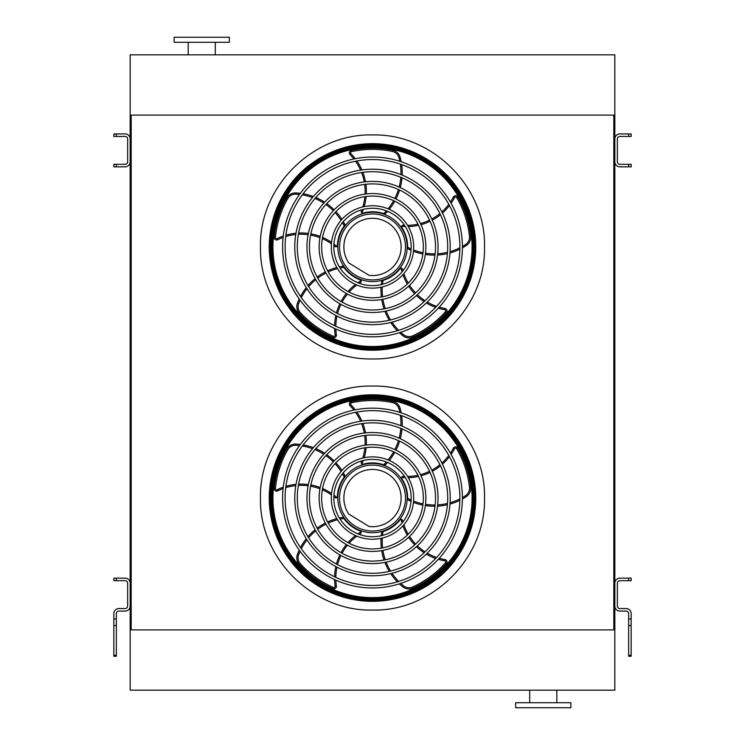 <?xml version="1.0" encoding="UTF-8"?>
<svg xmlns="http://www.w3.org/2000/svg" width="745" height="745" viewBox="0 0 745 745"><rect width="100%" height="100%" fill="white"/><g stroke="black" fill="none" stroke-linecap="round" stroke-linejoin="round"><path stroke-width="1.12" d="M613.833 115.102L614.83 115.102L614.83 54.832L130.17 54.832L130.17 629.898L131.167 629.898L131.167 115.102L613.833 115.102L613.833 629.898L131.167 629.898M614.83 115.102L614.83 629.898L613.833 629.898M614.83 629.898L614.83 690.168L130.17 690.168L130.17 629.898M529.704 702.731L529.704 690.168M515.642 707.75L570.884 707.75L570.884 702.731L515.642 702.731L515.642 707.75M130.17 115.102L131.167 115.102M229.358 37.25L174.116 37.25L174.116 42.269L229.358 42.269L229.358 37.25M215.296 42.269L215.296 54.832M631.155 580.681L628.65 580.681L628.65 578.167L631.155 578.167L631.155 580.681M631.155 618.983L631.155 625.539L628.65 625.539L628.65 618.983L631.155 618.983L631.155 613.582A5.019 5.019 0 0 0 626.135 608.553L619.859 608.553A2.514 2.514 0 0 1 617.344 606.048L617.344 583.195A2.514 2.514 0 0 1 619.859 580.681L628.65 580.681M628.65 618.983L628.65 613.582A2.514 2.514 0 0 0 626.135 611.068L619.859 611.068A5.019 5.019 0 0 1 614.83 606.048L614.83 583.195A5.019 5.019 0 0 1 619.859 578.167L628.65 578.167M628.65 625.539L628.65 655.293L631.155 655.293L631.155 656.271L628.65 656.271L628.65 655.293M631.155 625.539L631.155 655.293M113.845 578.167L116.35 578.167L116.35 580.681L113.845 580.681L113.845 578.167M116.35 618.983L116.35 656.271L113.845 656.271L113.845 618.983L116.35 618.983L116.35 613.582A2.514 2.514 0 0 1 118.865 611.068L125.141 611.068A5.019 5.019 0 0 0 130.17 606.048L130.17 583.195A5.019 5.019 0 0 0 125.141 578.167L116.35 578.167M113.845 618.983L113.845 613.582A5.019 5.019 0 0 1 118.865 608.553L125.141 608.553A2.514 2.514 0 0 0 127.656 606.048L127.656 583.195A2.514 2.514 0 0 0 125.141 580.681L116.35 580.681M631.155 166.833L628.65 166.833L628.65 164.319L631.155 164.319L631.155 166.833M628.65 133.932L631.155 133.932L631.155 136.447L628.65 136.447L628.65 133.932L619.859 133.932A5.019 5.019 0 0 0 614.83 138.952L614.83 161.805A5.019 5.019 0 0 0 619.859 166.833L628.65 166.833M628.65 136.447L619.859 136.447A2.514 2.514 0 0 0 617.344 138.952L617.344 161.805A2.514 2.514 0 0 0 619.859 164.319L628.65 164.319M113.845 164.319L116.35 164.319L116.35 166.833L113.845 166.833L113.845 164.319M116.35 136.447L113.845 136.447L113.845 133.932L116.35 133.932L116.35 136.447L125.141 136.447A2.514 2.514 0 0 1 127.656 138.952L127.656 161.805A2.514 2.514 0 0 1 125.141 164.319L116.35 164.319M116.35 133.932L125.141 133.932A5.019 5.019 0 0 1 130.17 138.952L130.17 161.805A5.019 5.019 0 0 1 125.141 166.833L116.35 166.833M372.5 601.224A103.164 103.164 0 0 0 461.844 446.478A103.164 103.164 0 0 0 283.156 446.478A103.164 103.164 0 0 0 372.5 601.224M372.5 585.449A87.389 87.389 0 0 0 448.183 454.366A87.389 87.389 0 0 0 296.817 454.366A87.389 87.389 0 0 0 372.5 585.449M372.5 587.963A89.903 89.903 0 0 0 450.362 453.109A89.903 89.903 0 0 0 294.638 453.109A89.903 89.903 0 0 0 372.5 587.963M372.5 573.278A75.208 75.208 0 0 0 437.632 460.457A75.208 75.208 0 0 0 307.368 460.457A75.208 75.208 0 0 0 372.5 573.278M372.5 575.783A77.722 77.722 0 0 0 439.811 459.199A77.722 77.722 0 0 0 305.189 459.199A77.722 77.722 0 0 0 372.5 575.783M372.5 561.097A63.036 63.036 0 0 0 427.09 466.547A63.036 63.036 0 0 0 317.91 466.547A63.036 63.036 0 0 0 372.5 561.097M372.5 563.602A65.541 65.541 0 0 0 429.26 465.29A65.541 65.541 0 0 0 315.74 465.29A65.541 65.541 0 0 0 372.5 563.602M372.5 548.916A50.856 50.856 0 0 0 416.539 472.637A50.856 50.856 0 0 0 328.461 472.637A50.856 50.856 0 0 0 372.5 548.916M372.5 551.421A53.361 53.361 0 0 0 418.718 471.38A53.361 53.361 0 0 0 326.282 471.38A53.361 53.361 0 0 0 372.5 551.421M372.5 536.735A38.675 38.675 0 0 0 405.988 478.728A38.675 38.675 0 0 0 339.012 478.728A38.675 38.675 0 0 0 372.5 536.735M372.5 539.25A41.18 41.18 0 0 0 408.167 477.471A41.18 41.18 0 0 0 336.833 477.471A41.18 41.18 0 0 0 372.5 539.25M363.309 460.494A53.808 53.808 0 0 1 361.819 464.256L361.148 462.626L361.819 464.256A1.257 1.257 0 0 0 362.666 464.312A35.155 35.155 0 0 1 383.675 464.731L383.973 464.833M387.586 462.449A58.268 58.268 0 0 1 384.997 465.197L383.675 464.731A57.011 57.011 0 0 0 386.348 461.956M401.183 412.86A58.268 58.268 0 0 0 400.167 408.483A10.048 10.048 0 0 0 392.513 401.294A98.815 98.815 0 0 0 351.323 401.536A2.514 2.514 0 0 0 350.076 405.755A52.55 52.55 0 0 1 353.903 410.104M355.551 412.33A52.55 52.55 0 0 1 360.608 421.251M361.604 423.644A52.55 52.55 0 0 1 364.258 433.041M364.65 435.518A52.55 52.55 0 0 1 365.059 445.221M364.873 447.782A52.55 52.55 0 0 1 362.806 458.035M361.828 460.885A52.55 52.55 0 0 1 361.148 462.626M389.281 460.447A58.268 58.268 0 0 0 394.776 452.345M395.958 450.129A58.268 58.268 0 0 0 399.59 441.152M400.298 438.703A58.268 58.268 0 0 0 402.002 428.878M402.179 426.224A58.268 58.268 0 0 0 401.648 415.673M405.382 477.713A53.808 53.808 0 0 1 401.35 477.461L402.7 476.316L401.35 477.461A1.257 1.257 0 0 0 401.564 478.281A35.155 35.155 0 0 1 407.655 498.396L407.655 498.712M411.026 501.404A58.268 58.268 0 0 1 407.617 499.793L407.655 498.396A57.011 57.011 0 0 0 411.119 500.072M462.394 499.01A58.268 58.268 0 0 0 466.249 496.692A10.048 10.048 0 0 0 470.719 487.193A98.815 98.815 0 0 0 457.756 448.099A2.514 2.514 0 0 0 453.36 448.211A52.55 52.55 0 0 1 450.408 453.193M448.797 455.456A52.55 52.55 0 0 1 441.878 463.017M439.904 464.703A52.55 52.55 0 0 1 431.793 470.132M429.558 471.268A52.55 52.55 0 0 1 420.459 474.658M417.954 475.263A52.55 52.55 0 0 1 407.571 476.465M404.554 476.428A52.55 52.55 0 0 1 402.7 476.316M413.456 502.4A58.268 58.268 0 0 0 422.862 505.119M425.339 505.557A58.268 58.268 0 0 0 434.996 506.246M437.538 506.153A58.268 58.268 0 0 0 447.41 504.747M449.989 504.086A58.268 58.268 0 0 0 459.861 500.323M372.5 532.712A34.652 34.652 0 0 0 402.514 480.73A34.652 34.652 0 0 0 342.486 480.73A34.652 34.652 0 0 0 372.5 532.712M402.011 523.055A53.808 53.808 0 0 1 401.006 519.135L402.514 520.057L401.006 519.135A1.257 1.257 0 0 0 400.298 519.591A35.155 35.155 0 0 1 383.051 531.604A57.011 57.011 0 0 0 382.52 535.413M381.226 535.739A58.268 58.268 0 0 1 381.71 531.995L383.051 531.604M399.376 583.857A58.268 58.268 0 0 0 402.775 586.799A10.048 10.048 0 0 0 413.196 588.112A98.815 98.815 0 0 0 446.367 563.704A2.514 2.514 0 0 0 444.905 559.56A52.55 52.55 0 0 1 439.252 558.284M436.598 557.465A52.55 52.55 0 0 1 427.267 553.209M425.06 551.859A52.55 52.55 0 0 1 417.386 545.824M415.608 544.046A52.55 52.55 0 0 1 409.582 536.437M408.223 534.249A52.55 52.55 0 0 1 403.874 524.741M402.98 521.863A52.55 52.55 0 0 1 402.514 520.057M381.03 538.356A58.268 58.268 0 0 0 381.356 548.134M381.701 550.63A58.268 58.268 0 0 0 384.038 560.026M384.904 562.419A58.268 58.268 0 0 0 389.29 571.378M390.715 573.622A58.268 58.268 0 0 0 397.346 581.845M357.851 533.858A53.808 53.808 0 0 1 361.269 531.688L360.85 533.401L361.269 531.688A1.257 1.257 0 0 0 360.617 531.148A35.155 35.155 0 0 1 343.864 518.455A57.011 57.011 0 0 0 340.074 519.135M339.366 517.999A58.268 58.268 0 0 1 343.072 517.309L343.864 518.455M299.211 550.136A58.268 58.268 0 0 0 297.46 554.271A10.048 10.048 0 0 0 299.434 564.589A98.815 98.815 0 0 0 332.894 588.597A2.514 2.514 0 0 0 336.386 585.924A52.55 52.55 0 0 1 335.846 580.15M335.818 577.384A52.55 52.55 0 0 1 336.973 567.187M337.578 564.673A52.55 52.55 0 0 1 340.949 555.509M342.085 553.274A52.55 52.55 0 0 1 347.459 545.182M349.126 543.226A52.55 52.55 0 0 1 356.818 536.149M359.286 534.407A52.55 52.55 0 0 1 360.85 533.401M336.815 518.622A58.268 58.268 0 0 0 327.614 521.956M325.351 523.055A58.268 58.268 0 0 0 317.128 528.177M315.126 529.742A58.268 58.268 0 0 0 307.964 536.689M306.269 538.737A58.268 58.268 0 0 0 300.496 547.575M333.937 495.192A53.808 53.808 0 0 1 337.047 497.772L335.287 497.902L337.047 497.772A1.257 1.257 0 0 0 337.355 496.989A35.155 35.155 0 0 1 344.255 477.126A57.011 57.011 0 0 0 342.439 473.727M343.296 472.712A58.268 58.268 0 0 1 345.103 476.027L344.255 477.126M300.328 444.458A58.268 58.268 0 0 0 295.858 444.067A10.048 10.048 0 0 0 286.648 449.123A98.815 98.815 0 0 0 274.16 488.366A2.514 2.514 0 0 0 277.783 490.862A52.55 52.55 0 0 1 283.1 488.571M285.726 487.686A52.55 52.55 0 0 1 295.774 485.638M298.354 485.433A52.55 52.55 0 0 1 308.113 485.805M310.59 486.196A52.55 52.55 0 0 1 319.95 488.804M322.324 489.782A52.55 52.55 0 0 1 331.432 494.913M333.853 496.719A52.55 52.55 0 0 1 335.287 497.902M341.918 470.477A58.268 58.268 0 0 0 335.902 462.757M334.16 460.941A58.268 58.268 0 0 0 326.748 454.711M324.634 453.286A58.268 58.268 0 0 0 315.824 448.62M313.356 447.643A58.268 58.268 0 0 0 303.159 444.877M372.5 531.027A32.966 32.966 0 0 0 401.052 481.577A32.966 32.966 0 0 0 343.948 481.577A32.966 32.966 0 0 0 372.5 531.027M369.073 526.482A28.627 28.627 0 0 0 400.931 494.717A28.627 28.627 0 0 0 362.573 471.213A28.627 28.627 0 0 0 348.735 514.022L369.073 526.482M308.132 417.219L307.629 417.619M309.901 415.933L309.855 415.878A103.341 103.341 0 0 0 290.317 435.415L290.364 435.462M291.658 562.428L292.059 562.931M290.364 560.659L290.317 560.715A103.341 103.341 0 0 0 309.855 580.243L309.901 580.197M453.342 433.692L452.941 433.199M454.636 435.462L454.683 435.415A103.341 103.341 0 0 0 435.145 415.878L435.099 415.933M436.868 578.902L437.371 578.502M435.099 580.197L435.145 580.243A103.341 103.341 0 0 0 454.683 560.715L454.636 560.659M372.5 395.269A102.791 102.791 0 0 1 461.528 549.456A102.791 102.791 0 0 1 283.472 549.456A102.791 102.791 0 0 1 372.5 395.269M372.5 600.684A102.624 102.624 0 0 0 475.124 498.06A102.624 102.624 0 0 0 372.5 395.437A102.624 102.624 0 0 0 269.876 498.06A102.624 102.624 0 0 0 372.5 600.684M372.5 395.809A102.251 102.251 0 0 1 461.053 549.186A102.251 102.251 0 0 1 283.947 549.186A102.251 102.251 0 0 1 372.5 395.809M372.5 398.491A99.569 99.569 0 0 0 286.266 547.845A99.569 99.569 0 0 0 458.734 547.845A99.569 99.569 0 0 0 372.5 398.491A99.569 99.569 0 0 0 286.266 547.845A99.569 99.569 0 0 0 458.734 547.845A99.569 99.569 0 0 0 372.5 398.491M372.5 350.103A103.164 103.164 0 0 0 461.844 195.358A103.164 103.164 0 0 0 283.156 195.358A103.164 103.164 0 0 0 372.5 350.103M372.5 334.328A87.389 87.389 0 0 0 448.183 203.245A87.389 87.389 0 0 0 296.817 203.245A87.389 87.389 0 0 0 372.5 334.328M372.5 336.842A89.903 89.903 0 0 0 450.362 201.988A89.903 89.903 0 0 0 294.638 201.988A89.903 89.903 0 0 0 372.5 336.842M372.5 322.147A75.208 75.208 0 0 0 437.632 209.336A75.208 75.208 0 0 0 307.368 209.336A75.208 75.208 0 0 0 372.5 322.147M372.5 324.662A77.722 77.722 0 0 0 439.811 208.078A77.722 77.722 0 0 0 305.189 208.078A77.722 77.722 0 0 0 372.5 324.662M372.5 309.967A63.036 63.036 0 0 0 427.09 215.426A63.036 63.036 0 0 0 317.91 215.426A63.036 63.036 0 0 0 372.5 309.967M372.5 312.481A65.541 65.541 0 0 0 429.26 214.169A65.541 65.541 0 0 0 315.74 214.169A65.541 65.541 0 0 0 372.5 312.481M372.5 297.795A50.856 50.856 0 0 0 416.539 221.516A50.856 50.856 0 0 0 328.461 221.516A50.856 50.856 0 0 0 372.5 297.795M372.5 300.3A53.361 53.361 0 0 0 418.718 220.259A53.361 53.361 0 0 0 326.282 220.259A53.361 53.361 0 0 0 372.5 300.3M372.5 285.614A38.675 38.675 0 0 0 405.988 227.597A38.675 38.675 0 0 0 339.012 227.597A38.675 38.675 0 0 0 372.5 285.614M372.5 288.119A41.18 41.18 0 0 0 408.167 226.35A41.18 41.18 0 0 0 336.833 226.35A41.18 41.18 0 0 0 372.5 288.119M363.309 209.373A53.808 53.808 0 0 1 361.819 213.135L361.148 211.496L361.819 213.135A1.257 1.257 0 0 0 362.666 213.182A35.155 35.155 0 0 1 383.675 213.61L383.973 213.703M387.586 211.329A58.268 58.268 0 0 1 384.997 214.076L383.675 213.61A57.011 57.011 0 0 0 386.348 210.835M401.183 161.73A58.268 58.268 0 0 0 400.167 157.363A10.048 10.048 0 0 0 392.513 150.164A98.815 98.815 0 0 0 351.323 150.416A2.514 2.514 0 0 0 350.076 154.625A52.55 52.55 0 0 1 353.903 158.983M355.551 161.209A52.55 52.55 0 0 1 360.608 170.13M361.604 172.523A52.55 52.55 0 0 1 364.258 181.92M364.65 184.397A52.55 52.55 0 0 1 365.059 194.091M364.873 196.661A52.55 52.55 0 0 1 362.806 206.914M361.828 209.764A52.55 52.55 0 0 1 361.148 211.496M389.281 209.326A58.268 58.268 0 0 0 394.776 201.225M395.958 199.008A58.268 58.268 0 0 0 399.59 190.022M400.298 187.582A58.268 58.268 0 0 0 402.002 177.757M402.179 175.103A58.268 58.268 0 0 0 401.648 164.552M405.382 226.592A53.808 53.808 0 0 1 401.35 226.331L402.7 225.195L401.35 226.331A1.257 1.257 0 0 0 401.564 227.15A35.155 35.155 0 0 1 407.655 247.275A57.011 57.011 0 0 0 411.119 248.951M411.026 250.283A58.268 58.268 0 0 1 407.617 248.662L407.655 247.275M462.394 247.889A58.268 58.268 0 0 0 466.249 245.571A10.048 10.048 0 0 0 470.719 236.063A98.815 98.815 0 0 0 457.756 196.978A2.514 2.514 0 0 0 453.36 197.08A52.55 52.55 0 0 1 450.408 202.072M448.797 204.326A52.55 52.55 0 0 1 441.878 211.897M439.904 213.573A52.55 52.55 0 0 1 431.793 219.002M429.558 220.148A52.55 52.55 0 0 1 420.459 223.537M417.954 224.143A52.55 52.55 0 0 1 407.571 225.344M404.554 225.307A52.55 52.55 0 0 1 402.7 225.195M413.456 251.279A58.268 58.268 0 0 0 422.862 253.989M425.339 254.436A58.268 58.268 0 0 0 434.996 255.116M437.538 255.032A58.268 58.268 0 0 0 447.41 253.626M449.989 252.965A58.268 58.268 0 0 0 459.861 249.203M372.5 281.591A34.652 34.652 0 0 0 402.514 229.609A34.652 34.652 0 0 0 342.486 229.609A34.652 34.652 0 0 0 372.5 281.591M402.011 271.925A53.808 53.808 0 0 1 401.006 268.004L402.514 268.936L401.006 268.004A1.257 1.257 0 0 0 400.298 268.461A35.155 35.155 0 0 1 383.051 280.474A57.011 57.011 0 0 0 382.52 284.292M381.226 284.618A58.268 58.268 0 0 1 381.71 280.865L383.051 280.474M399.376 332.726A58.268 58.268 0 0 0 402.775 335.669A10.048 10.048 0 0 0 413.196 336.991A98.815 98.815 0 0 0 446.367 312.583A2.514 2.514 0 0 0 444.905 308.439A52.55 52.55 0 0 1 439.252 307.163M436.598 306.335A52.55 52.55 0 0 1 427.267 302.088M425.06 300.738A52.55 52.55 0 0 1 417.386 294.694M415.608 292.925A52.55 52.55 0 0 1 409.582 285.316M408.223 283.128A52.55 52.55 0 0 1 403.874 273.62M402.98 270.742A52.55 52.55 0 0 1 402.514 268.936M381.03 287.225A58.268 58.268 0 0 0 381.356 297.013M381.701 299.499A58.268 58.268 0 0 0 384.038 308.905M384.904 311.298A58.268 58.268 0 0 0 389.29 320.248M390.715 322.492A58.268 58.268 0 0 0 397.346 330.724M357.851 282.728A53.808 53.808 0 0 1 361.269 280.567L360.85 282.281L361.269 280.567A1.257 1.257 0 0 0 360.617 280.027A35.155 35.155 0 0 1 343.864 267.334A57.011 57.011 0 0 0 340.074 268.004M339.366 266.878A58.268 58.268 0 0 1 343.072 266.179L343.864 267.334M299.211 299.015A58.268 58.268 0 0 0 297.46 303.15A10.048 10.048 0 0 0 299.434 313.468A98.815 98.815 0 0 0 332.894 337.476A2.514 2.514 0 0 0 336.386 334.803A52.55 52.55 0 0 1 335.846 329.029M335.818 326.254A52.55 52.55 0 0 1 336.973 316.066M337.578 313.552A52.55 52.55 0 0 1 340.949 304.388M342.085 302.144A52.55 52.55 0 0 1 347.459 294.061M349.126 292.096A52.55 52.55 0 0 1 356.818 285.018M359.286 283.286A52.55 52.55 0 0 1 360.85 282.281M336.815 267.502A58.268 58.268 0 0 0 327.614 270.835M325.351 271.934A58.268 58.268 0 0 0 317.128 277.056M315.126 278.621A58.268 58.268 0 0 0 307.964 285.568M306.269 287.607A58.268 58.268 0 0 0 300.496 296.454M333.937 244.071A53.808 53.808 0 0 1 337.047 246.651L335.287 246.781L337.047 246.651A1.257 1.257 0 0 0 337.355 245.859A35.155 35.155 0 0 1 344.255 226.005A57.011 57.011 0 0 0 342.439 222.606M343.296 221.582A58.268 58.268 0 0 1 345.103 224.897L344.255 226.005M300.328 193.327A58.268 58.268 0 0 0 295.858 192.946A10.048 10.048 0 0 0 286.648 198.002A98.815 98.815 0 0 0 274.16 237.245A2.514 2.514 0 0 0 277.783 239.741A52.55 52.55 0 0 1 283.1 237.45M285.726 236.565A52.55 52.55 0 0 1 295.774 234.507M298.354 234.303A52.55 52.55 0 0 1 308.113 234.684M310.59 235.075A52.55 52.55 0 0 1 319.95 237.683M322.324 238.661A52.55 52.55 0 0 1 331.432 243.792M333.853 245.599A52.55 52.55 0 0 1 335.287 246.781M341.918 219.356A58.268 58.268 0 0 0 335.902 211.627M334.16 209.82A58.268 58.268 0 0 0 326.748 203.581M324.634 202.165A58.268 58.268 0 0 0 315.824 197.5M313.356 196.512A58.268 58.268 0 0 0 303.159 193.756M372.5 279.906A32.966 32.966 0 0 0 401.052 230.456A32.966 32.966 0 0 0 343.948 230.456A32.966 32.966 0 0 0 372.5 279.906M369.073 275.361A28.627 28.627 0 0 0 400.931 243.596A28.627 28.627 0 0 0 362.573 220.082A28.627 28.627 0 0 0 348.735 262.892L369.073 275.361M308.132 166.098L307.629 166.498M309.901 164.803L309.855 164.757A103.341 103.341 0 0 0 290.317 184.285L290.364 184.341M291.658 311.308L292.059 311.801M290.364 309.538L290.317 309.585A103.341 103.341 0 0 0 309.855 329.122L309.901 329.067M453.342 182.572L452.941 182.069M454.636 184.341L454.683 184.285A103.341 103.341 0 0 0 435.145 164.757L435.099 164.803M436.868 327.781L437.371 327.381M435.099 329.067L435.145 329.122A103.341 103.341 0 0 0 454.683 309.585L454.636 309.538M372.5 144.139A102.791 102.791 0 0 1 461.528 298.335A102.791 102.791 0 0 1 283.472 298.335A102.791 102.791 0 0 1 372.5 144.139M372.5 349.563A102.624 102.624 0 0 0 475.124 246.94A102.624 102.624 0 0 0 372.5 144.316A102.624 102.624 0 0 0 269.876 246.94A102.624 102.624 0 0 0 372.5 349.563M372.5 144.688A102.251 102.251 0 0 1 461.053 298.065A102.251 102.251 0 0 1 283.947 298.065A102.251 102.251 0 0 1 372.5 144.688M372.5 147.37A99.569 99.569 0 0 0 286.266 296.724A99.569 99.569 0 0 0 458.734 296.724A99.569 99.569 0 0 0 372.5 147.37A99.569 99.569 0 0 0 286.266 296.724A99.569 99.569 0 0 0 458.734 296.724A99.569 99.569 0 0 0 372.5 147.37M372.5 358.941C432.351 360.478 486.047 306.782 484.501 246.94C486.047 187.088 432.351 133.392 372.5 134.938C312.649 133.392 258.953 187.088 260.499 246.94C258.953 306.782 312.649 360.478 372.5 358.941M372.5 610.062C312.649 611.608 258.953 557.912 260.499 498.06C258.953 438.218 312.649 384.513 372.5 386.059C432.351 384.513 486.047 438.218 484.501 498.06C486.047 557.912 432.351 611.608 372.5 610.062M113.845 655.293L116.35 655.293M116.35 625.539L113.845 625.539M340.558 596.261L372.5 601.327A103.266 103.266 0 0 0 461.928 446.432A103.266 103.266 0 0 0 283.072 446.432A103.266 103.266 0 0 0 372.5 601.327L405.308 595.972M388.08 459.935A57.011 57.011 0 0 0 393.63 451.805M394.822 449.589A57.011 57.011 0 0 0 398.445 440.621M399.134 438.172A57.011 57.011 0 0 0 400.791 428.375M400.94 425.73A57.011 57.011 0 0 0 400.316 415.216M399.814 412.413A57.011 57.011 0 0 0 398.957 408.809A8.791 8.791 0 0 0 392.252 402.524A97.558 97.558 0 0 0 351.593 402.766A1.257 1.257 0 0 0 350.969 404.87A53.808 53.808 0 0 1 355.272 409.825M356.911 412.069A53.808 53.808 0 0 1 361.902 421.065M362.88 423.467A53.808 53.808 0 0 1 365.506 432.892M365.897 435.378A53.808 53.808 0 0 1 366.326 445.054M366.149 447.605A53.808 53.808 0 0 1 364.203 457.719M350.076 405.755L350.969 404.87M351.323 401.536L351.593 402.766M392.513 401.294L392.252 402.524M400.167 408.483L398.957 408.809M413.568 501.096A57.011 57.011 0 0 0 423.02 503.871M425.497 504.309A57.011 57.011 0 0 0 435.154 504.98M437.688 504.886A57.011 57.011 0 0 0 447.522 503.434M450.082 502.754A57.011 57.011 0 0 0 459.888 498.917M462.403 497.567A57.011 57.011 0 0 0 465.56 495.639A8.791 8.791 0 0 0 469.471 487.323A97.558 97.558 0 0 0 456.676 448.732A1.257 1.257 0 0 0 454.478 448.788A53.808 53.808 0 0 1 451.097 454.413M449.459 456.657A53.808 53.808 0 0 1 442.456 464.191M440.472 465.858A53.808 53.808 0 0 1 432.314 471.268M430.079 472.414A53.808 53.808 0 0 1 421 475.813M418.522 476.428A53.808 53.808 0 0 1 408.307 477.713M453.36 448.211L454.478 448.788M457.756 448.099L456.676 448.732M470.719 487.193L469.471 487.323M466.249 496.692L465.56 495.639M382.306 538.058A57.011 57.011 0 0 0 382.585 547.901M382.93 550.397A57.011 57.011 0 0 0 385.277 559.784M386.152 562.168A57.011 57.011 0 0 0 390.576 571.07M392.01 573.296A57.011 57.011 0 0 0 398.696 581.435M400.745 583.409A57.011 57.011 0 0 0 403.557 585.812A8.791 8.791 0 0 0 412.674 586.967A97.558 97.558 0 0 0 445.426 562.875A1.257 1.257 0 0 0 444.69 560.799A53.808 53.808 0 0 1 438.302 559.318M435.657 558.461A53.808 53.808 0 0 1 426.336 554.122M424.129 552.753A53.808 53.808 0 0 1 416.464 546.672M414.686 544.893A53.808 53.808 0 0 1 408.651 537.313M407.292 535.143A53.808 53.808 0 0 1 402.924 525.821M444.905 559.56L444.69 560.799M446.367 563.704L445.426 562.875M413.196 588.112L412.674 586.967M402.775 586.799L403.557 585.812M337.485 519.749A57.011 57.011 0 0 0 328.219 523.055M325.956 524.154A57.011 57.011 0 0 0 317.743 529.285M315.75 530.859A57.011 57.011 0 0 0 308.654 537.816M306.977 539.864A57.011 57.011 0 0 0 301.306 548.739M300.058 551.3A57.011 57.011 0 0 0 298.643 554.718A8.791 8.791 0 0 0 300.356 563.741A97.558 97.558 0 0 0 333.397 587.442A1.257 1.257 0 0 0 335.138 586.11A53.808 53.808 0 0 1 334.57 579.573M334.57 576.798A53.808 53.808 0 0 1 335.818 566.582M336.442 564.067A53.808 53.808 0 0 1 339.85 554.895M340.996 552.65A53.808 53.808 0 0 1 346.341 544.576M347.98 542.611A53.808 53.808 0 0 1 355.495 535.571M336.386 585.924L335.138 586.11M332.894 588.597L333.397 587.442M299.434 564.589L300.356 563.741M297.46 554.271L298.643 554.718M341.061 471.464A57.011 57.011 0 0 0 335.045 463.669M333.294 461.853A57.011 57.011 0 0 0 325.882 455.633M323.777 454.226A57.011 57.011 0 0 0 314.967 449.626M312.49 448.667A57.011 57.011 0 0 0 302.302 446.004M299.481 445.622A57.011 57.011 0 0 0 295.793 445.324A8.791 8.791 0 0 0 287.738 449.747A97.558 97.558 0 0 0 275.408 488.496A1.257 1.257 0 0 0 277.214 489.744A53.808 53.808 0 0 1 283.258 487.183M285.903 486.317A53.808 53.808 0 0 1 295.998 484.352M298.587 484.157A53.808 53.808 0 0 1 308.356 484.576M310.842 484.967A53.808 53.808 0 0 1 320.182 487.556M322.548 488.515A53.808 53.808 0 0 1 331.572 493.479M277.783 490.862L277.214 489.744M274.16 488.366L275.408 488.496M286.648 449.123L287.738 449.747M295.858 444.067L295.793 445.324M372.5 600.209A102.149 102.149 0 0 1 270.351 498.06A102.149 102.149 0 0 1 372.5 395.921A102.149 102.149 0 0 1 474.649 498.06A102.149 102.149 0 0 1 372.5 600.209M372.5 396.917A101.143 101.143 0 0 0 284.907 548.637A101.143 101.143 0 0 0 460.093 548.637A101.143 101.143 0 0 0 372.5 396.917M372.5 397.485A100.575 100.575 0 0 1 459.6 548.348A100.575 100.575 0 0 1 285.4 548.348A100.575 100.575 0 0 1 372.5 397.485M340.558 345.14L372.5 350.206A103.266 103.266 0 0 0 461.928 195.302A103.266 103.266 0 0 0 283.072 195.302A103.266 103.266 0 0 0 372.5 350.206L405.308 344.851M388.08 208.814A57.011 57.011 0 0 0 393.63 200.684M394.822 198.468A57.011 57.011 0 0 0 398.445 189.491M399.134 187.051A57.011 57.011 0 0 0 400.791 177.245M400.94 174.609A57.011 57.011 0 0 0 400.316 164.096M399.814 161.283A57.011 57.011 0 0 0 398.957 157.689A8.791 8.791 0 0 0 392.252 151.393A97.558 97.558 0 0 0 351.593 151.645A1.257 1.257 0 0 0 350.969 153.749A53.808 53.808 0 0 1 355.272 158.704M356.911 160.948A53.808 53.808 0 0 1 361.902 169.944M362.88 172.346A53.808 53.808 0 0 1 365.506 181.771M365.897 184.257A53.808 53.808 0 0 1 366.326 193.933M366.149 196.484A53.808 53.808 0 0 1 364.203 206.598M350.076 154.625L350.969 153.749M351.323 150.416L351.593 151.645M392.513 150.164L392.252 151.393M400.167 157.363L398.957 157.689M413.568 249.975A57.011 57.011 0 0 0 423.02 252.741M425.497 253.188A57.011 57.011 0 0 0 435.154 253.859M437.688 253.766A57.011 57.011 0 0 0 447.522 252.304M450.082 251.633A57.011 57.011 0 0 0 459.888 247.787M462.403 246.446A57.011 57.011 0 0 0 465.56 244.518A8.791 8.791 0 0 0 469.471 236.202A97.558 97.558 0 0 0 456.676 197.611A1.257 1.257 0 0 0 454.478 197.667A53.808 53.808 0 0 1 451.097 203.292M449.459 205.536A53.808 53.808 0 0 1 442.456 213.061M440.472 214.737A53.808 53.808 0 0 1 432.314 220.148M430.079 221.293A53.808 53.808 0 0 1 421 224.692M418.522 225.307A53.808 53.808 0 0 1 408.307 226.582M453.36 197.08L454.478 197.667M457.756 196.978L456.676 197.611M470.719 236.063L469.471 236.202M466.249 245.571L465.56 244.518M382.306 286.937A57.011 57.011 0 0 0 382.585 296.78M382.93 299.276A57.011 57.011 0 0 0 385.277 308.663M386.152 311.047A57.011 57.011 0 0 0 390.576 319.95M392.01 322.175A57.011 57.011 0 0 0 398.696 330.314M400.745 332.289A57.011 57.011 0 0 0 403.557 334.691A8.791 8.791 0 0 0 412.674 335.846A97.558 97.558 0 0 0 445.426 311.745A1.257 1.257 0 0 0 444.69 309.678A53.808 53.808 0 0 1 438.302 308.197M435.657 307.34A53.808 53.808 0 0 1 426.336 303.001M424.129 301.632A53.808 53.808 0 0 1 416.464 295.551M414.686 293.772A53.808 53.808 0 0 1 408.651 286.192M407.292 284.022A53.808 53.808 0 0 1 402.924 274.7M444.905 308.439L444.69 309.678M446.367 312.583L445.426 311.745M413.196 336.991L412.674 335.846M402.775 335.669L403.557 334.691M337.485 268.619A57.011 57.011 0 0 0 328.219 271.934M325.956 273.033A57.011 57.011 0 0 0 317.743 278.164M315.75 279.729A57.011 57.011 0 0 0 308.654 286.695M306.977 288.743A57.011 57.011 0 0 0 301.306 297.618M300.058 300.179A57.011 57.011 0 0 0 298.643 303.588A8.791 8.791 0 0 0 300.356 312.621A97.558 97.558 0 0 0 333.397 336.321A1.257 1.257 0 0 0 335.138 334.989A53.808 53.808 0 0 1 334.57 328.452M334.57 325.667A53.808 53.808 0 0 1 335.818 315.461M336.442 312.937A53.808 53.808 0 0 1 339.85 303.774M340.996 301.529A53.808 53.808 0 0 1 346.341 293.446M347.98 291.491A53.808 53.808 0 0 1 355.495 284.45M336.386 334.803L335.138 334.989M332.894 337.476L333.397 336.321M299.434 313.468L300.356 312.621M297.46 303.15L298.643 303.588M341.061 220.343A57.011 57.011 0 0 0 335.045 212.549M333.294 210.733A57.011 57.011 0 0 0 325.882 204.512M323.777 203.096A57.011 57.011 0 0 0 314.967 198.496M312.49 197.537A57.011 57.011 0 0 0 302.302 194.883M299.481 194.492A57.011 57.011 0 0 0 295.793 194.203A8.791 8.791 0 0 0 287.738 198.626A97.558 97.558 0 0 0 275.408 237.366A1.257 1.257 0 0 0 277.214 238.614A53.808 53.808 0 0 1 283.258 236.053M285.903 235.197A53.808 53.808 0 0 1 295.998 233.222M298.587 233.036A53.808 53.808 0 0 1 308.356 233.455M310.842 233.846A53.808 53.808 0 0 1 320.182 236.426M322.548 237.385A53.808 53.808 0 0 1 331.572 242.358M277.783 239.741L277.214 238.614M274.16 237.245L275.408 237.366M286.648 198.002L287.738 198.626M295.858 192.946L295.793 194.203M372.5 349.079A102.149 102.149 0 0 1 270.351 246.94A102.149 102.149 0 0 1 372.5 144.791A102.149 102.149 0 0 1 474.649 246.94A102.149 102.149 0 0 1 372.5 349.079M372.5 145.797A101.143 101.143 0 0 0 284.907 297.506A101.143 101.143 0 0 0 460.093 297.506A101.143 101.143 0 0 0 372.5 145.797M372.5 146.365A100.575 100.575 0 0 1 459.6 297.227A100.575 100.575 0 0 1 285.4 297.227A100.575 100.575 0 0 1 372.5 146.365M556.822 702.731L556.822 690.168M188.178 42.269L188.178 54.832M419.547 589.984L442.577 573.92L460.336 552.371L471.622 527.022L475.757 499.681L472.479 472.228L461.993 446.534L444.923 424.445L422.406 407.655M408.372 401.229L375.741 394.85L343.659 398.91M326.85 405.438L303.28 421.428L285.065 443.107L273.48 468.745L269.243 496.44L272.614 524.257L283.389 550.238L300.906 572.486L323.963 589.211M419.547 338.863L442.577 322.79L460.336 301.25L471.622 275.892L475.757 248.56L472.479 221.107L461.993 195.413L444.923 173.324L422.406 156.534M408.372 150.108L375.741 143.72L343.659 147.78M326.85 154.317L303.28 170.307L285.065 191.987L273.48 217.615L269.243 245.319L272.614 273.136L283.389 299.118L300.906 321.356L323.963 338.081"/></g></svg>

